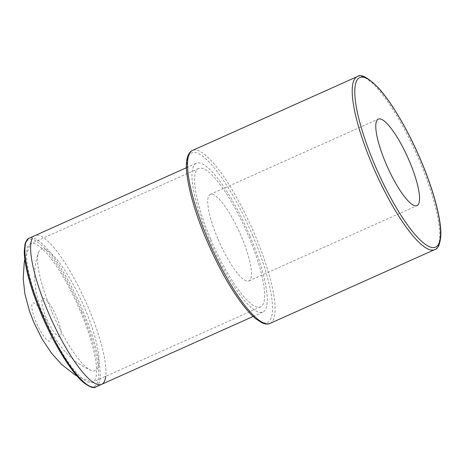 <?xml version="1.0" encoding="UTF-8"?>
<svg xmlns="http://www.w3.org/2000/svg" width="464" height="464" viewBox="0 0 464 464"><rect width="100%" height="100%" fill="white"/><g stroke="black" fill="none" stroke-linecap="round" stroke-linejoin="round"><path stroke-width="0.35" stroke-dasharray="2.32 1.74" d="M217.796 238.624A47.386 11.223 -114.1 0 1 210.238 194.428A47.386 11.223 -114.1 0 1 241.448 236.715A47.386 11.223 -114.1 0 1 249 280.911A47.386 11.223 -114.1 0 1 217.796 238.624M42.647 314.511A75.818 17.957 -114.1 0 1 30.56 243.791A75.818 17.957 -114.1 0 1 80.492 311.454A75.818 17.957 -114.1 0 1 92.574 382.168A75.818 17.957 -114.1 0 1 42.647 314.511M210.697 239.198A75.818 17.957 -114.1 0 1 198.615 168.478A75.818 17.957 -114.1 0 1 248.542 236.141A75.818 17.957 -114.1 0 1 260.629 306.855A75.818 17.957 -114.1 0 1 210.697 239.198M249.963 236.025A81.507 19.302 -114.1 0 1 262.955 312.046A81.507 19.302 -114.1 0 1 209.276 239.314A81.507 19.302 -114.1 0 1 196.289 163.293A81.507 19.302 -114.1 0 1 249.963 236.025M51.695 311.309A66.497 15.747 -114.1 0 1 38.419 252.665A66.497 15.747 -114.1 0 1 84.889 308.63A66.497 15.747 -114.1 0 1 91.182 370.4A66.497 15.747 -114.1 0 1 51.695 311.309M24.818 259.347L32.3 238.287A81.507 19.302 -114.1 0 1 88.636 308.322A81.507 19.302 -114.1 0 1 105.763 376.258M95.909 386.906A81.507 19.302 65.9 0 0 82.923 310.886A81.507 19.302 65.9 0 0 29.244 238.148M81.629 311.361A80.371 19.036 -114.1 0 1 92.87 386.715A80.371 19.036 -114.1 0 1 41.511 314.598A80.371 19.036 -114.1 0 1 30.27 239.244A80.371 19.036 -114.1 0 1 81.629 311.361M357.234 76.624A94.772 22.446 -114.1 0 1 419.647 161.199A94.772 22.446 -114.1 0 1 434.751 249.597M270.06 323.402A94.772 22.446 65.9 0 0 254.956 235.004A94.772 22.446 65.9 0 0 192.543 150.429M252.805 235.799A92.875 21.999 -114.1 0 1 265.791 322.88A92.875 21.999 -114.1 0 1 206.439 239.54A92.875 21.999 -114.1 0 1 193.447 152.459A92.875 21.999 -114.1 0 1 252.805 235.799M46.284 317.921A20.851 4.936 -114.1 0 1 43.367 298.369A20.851 4.936 -114.1 0 1 56.689 317.08A20.851 4.936 -114.1 0 1 59.607 336.626A20.851 4.936 -114.1 0 1 46.284 317.921M46.609 321.598A20.851 4.936 -114.1 0 1 49.52 341.144A20.851 4.936 -114.1 0 1 36.198 322.439A20.851 4.936 -114.1 0 1 33.286 302.888A20.851 4.936 -114.1 0 1 46.609 321.598M210.238 194.428L378.293 119.115M198.615 168.478L30.56 243.791M253.129 316.448L262.955 312.046M186.464 167.695L196.289 163.293M260.629 306.855L92.574 382.168M249 280.911L417.049 205.598M91.182 370.4C83.358 367.076 76.514 362.709 70.65 357.292L64.107 350.616C54.491 338.534 47.821 327.491 44.097 317.492C40.38 308.983 37.619 299.947 35.821 290.394L34.533 276.573C34.417 268.633 35.711 260.669 38.419 252.665M97.84 384.534L77.14 376.107"/><path stroke-width="0.7" d="M409.497 161.402A47.386 11.223 65.9 0 0 378.293 119.115A47.386 11.223 65.9 0 0 385.845 163.311A47.386 11.223 65.9 0 0 417.049 205.598A47.386 11.223 65.9 0 0 409.497 161.402M105.763 376.258A81.507 19.302 -114.1 0 1 97.84 384.534A81.507 19.302 -114.1 0 1 47.949 311.611A81.507 19.302 -114.1 0 1 32.3 238.287M42.236 314.169A81.507 19.302 65.9 0 0 95.909 386.906C93.977 388.728 89.796 387.225 83.369 382.388C71.601 372.638 53.963 344.363 41.47 314.592C34.713 298.578 29.835 283.968 26.848 270.761C25.062 262.688 24.203 256.035 24.267 250.798L25.044 244.087C26.146 240.607 27.55 238.629 29.244 238.148A81.507 19.302 65.9 0 0 42.236 314.169M374.489 164.227A92.875 21.999 65.9 0 0 433.84 247.567A92.875 21.999 65.9 0 0 420.854 160.486A92.875 21.999 65.9 0 0 361.502 77.146A92.875 21.999 65.9 0 0 374.489 164.227M270.06 323.402L434.751 249.597A94.772 22.446 -114.1 0 1 372.337 165.022A94.772 22.446 -114.1 0 1 357.234 76.624L192.543 150.429A94.772 22.446 65.9 0 0 207.646 238.827A94.772 22.446 65.9 0 0 270.06 323.402C268.18 324.446 265.489 324.255 261.992 322.828L255.919 318.901C251.929 315.659 247.509 310.897 242.66 304.622C229.854 287.686 217.755 265.988 206.376 239.528C190.785 203.441 183.28 168.206 187.584 156.89C188.674 153.509 190.327 151.357 192.543 150.429M434.751 249.597C437.97 248.919 439.988 244.4 440.8 236.048C441.693 220.852 433.881 190.791 420.918 160.498C408.314 130.622 391.326 101.761 377.992 87.464C367.604 77.239 360.685 73.625 357.234 76.624M95.909 386.906L253.129 316.448M29.244 238.148L186.464 167.695M77.14 376.107L74.199 374.303L61.654 364.466L51.713 353.446L41.888 338.65L33.628 321.941L29.447 310.979L24.894 293.869L23.2 278.655L24.221 262.607L24.818 259.347"/></g></svg>
